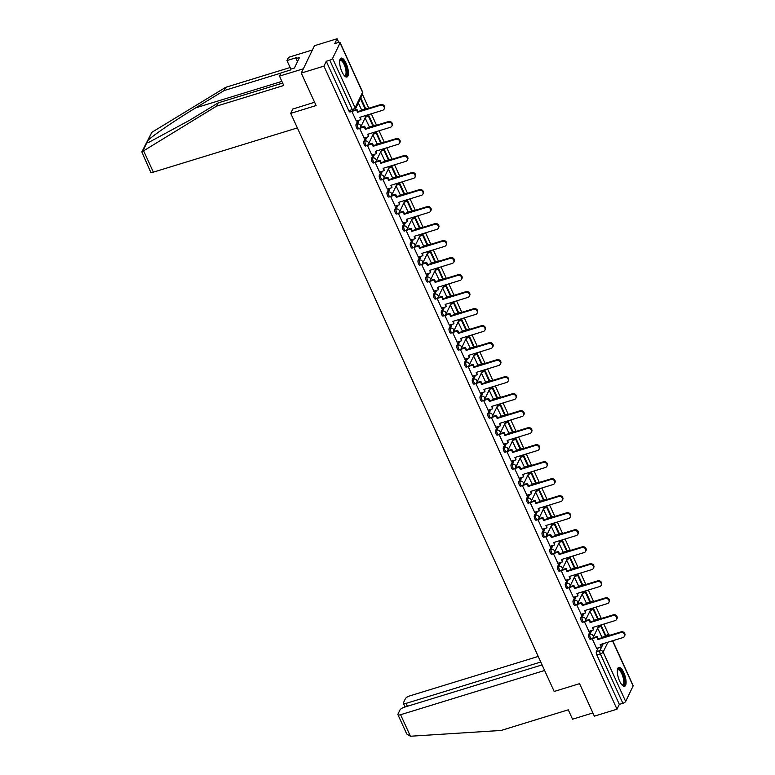 <?xml version="1.0" encoding="UTF-8"?>
<svg xmlns="http://www.w3.org/2000/svg" width="775" height="775" viewBox="0 0 775 775"><rect width="100%" height="100%" fill="white"/><g stroke="black" fill="none" stroke-linecap="round" stroke-linejoin="round"><path stroke-width="1.16" d="M590.453 630.85L588.613 634.686A2.538 0.882 72.9 0 0 589.077 637.961A2.538 0.882 72.9 0 0 590.347 639.288L591.596 638.91A2.538 0.882 -107.1 0 1 590.327 637.573A2.538 0.882 -107.1 0 1 589.862 634.299L591.703 630.472M582.703 613.848L580.853 617.675A2.538 0.882 72.9 0 0 581.327 620.949A2.538 0.882 72.9 0 0 582.597 622.286L583.846 621.899A2.538 0.882 -107.1 0 1 582.577 620.562A2.538 0.882 -107.1 0 1 582.112 617.288L583.953 613.461M574.943 596.837L573.103 600.664A2.538 0.882 72.9 0 0 573.568 603.938A2.538 0.882 72.9 0 0 574.847 605.275L576.096 604.887A2.538 0.882 -107.1 0 1 574.827 603.56A2.538 0.882 -107.1 0 1 574.352 600.286L576.203 596.45M567.193 579.826L565.353 583.653A2.538 0.882 72.9 0 0 565.818 586.937A2.538 0.882 72.9 0 0 567.097 588.264L568.346 587.876A2.538 0.882 -107.1 0 1 567.067 586.549A2.538 0.882 -107.1 0 1 566.602 583.275L568.443 579.438M559.443 562.815L557.603 566.651A2.538 0.882 72.9 0 0 558.068 569.925A2.538 0.882 72.9 0 0 559.337 571.252L560.596 570.865A2.538 0.882 -107.1 0 1 559.317 569.538A2.538 0.882 -107.1 0 1 558.852 566.263L560.693 562.437M551.693 545.803L549.853 549.64A2.538 0.882 72.9 0 0 550.318 552.914A2.538 0.882 72.9 0 0 551.587 554.241L552.837 553.863A2.538 0.882 -107.1 0 1 551.567 552.527A2.538 0.882 -107.1 0 1 551.102 549.252L552.943 545.426M543.943 528.802L542.103 532.628A2.538 0.882 72.9 0 0 542.568 535.903A2.538 0.882 72.9 0 0 543.837 537.24L545.087 536.852A2.538 0.882 -107.1 0 1 543.817 535.515A2.538 0.882 -107.1 0 1 543.352 532.241L545.193 528.414M536.193 511.791L534.343 515.617A2.538 0.882 72.9 0 0 534.818 518.892A2.538 0.882 72.9 0 0 536.087 520.228L537.337 519.841A2.538 0.882 -107.1 0 1 536.067 518.514A2.538 0.882 -107.1 0 1 535.602 515.23L537.443 511.403M528.434 494.779L526.593 498.606A2.538 0.882 72.9 0 0 527.058 501.88A2.538 0.882 72.9 0 0 528.337 503.217L529.587 502.83A2.538 0.882 -107.1 0 1 528.317 501.502A2.538 0.882 -107.1 0 1 527.843 498.228L529.693 494.392M520.684 477.768L518.843 481.604A2.538 0.882 72.9 0 0 519.308 484.879A2.538 0.882 72.9 0 0 520.587 486.206L521.837 485.818A2.538 0.882 -107.1 0 1 520.558 484.491A2.538 0.882 -107.1 0 1 520.093 481.217L521.933 477.381M512.934 460.757L511.093 464.593A2.538 0.882 72.9 0 0 511.558 467.868A2.538 0.882 72.9 0 0 512.827 469.195L514.087 468.817A2.538 0.882 -107.1 0 1 512.808 467.48A2.538 0.882 -107.1 0 1 512.343 464.206L514.183 460.379M505.184 443.755L503.343 447.582A2.538 0.882 72.9 0 0 503.808 450.856A2.538 0.882 72.9 0 0 505.077 452.183L506.327 451.806A2.538 0.882 -107.1 0 1 505.058 450.469A2.538 0.882 -107.1 0 1 504.593 447.194L506.433 443.368M497.434 426.744L495.593 430.571A2.538 0.882 72.9 0 0 496.058 433.845A2.538 0.882 72.9 0 0 497.327 435.182L498.577 434.794A2.538 0.882 -107.1 0 1 497.308 433.467A2.538 0.882 -107.1 0 1 496.843 430.183L498.683 426.357M489.684 409.733L487.833 413.559A2.538 0.882 72.9 0 0 488.308 416.834A2.538 0.882 72.9 0 0 489.577 418.171L490.827 417.783A2.538 0.882 -107.1 0 1 489.558 416.456A2.538 0.882 -107.1 0 1 489.093 413.182L490.933 409.345M481.924 392.722L480.083 396.558A2.538 0.882 72.9 0 0 480.548 399.832A2.538 0.882 72.9 0 0 481.827 401.159L483.077 400.772A2.538 0.882 -107.1 0 1 481.808 399.445A2.538 0.882 -107.1 0 1 481.333 396.17L483.183 392.334M474.174 375.71L472.333 379.547A2.538 0.882 72.9 0 0 472.798 382.821A2.538 0.882 72.9 0 0 474.077 384.148L475.327 383.77A2.538 0.882 -107.1 0 1 474.048 382.433A2.538 0.882 -107.1 0 1 473.583 379.159L475.424 375.332M466.424 358.699L464.583 362.535A2.538 0.882 72.9 0 0 465.048 365.81A2.538 0.882 72.9 0 0 466.317 367.137L467.577 366.759A2.538 0.882 -107.1 0 1 466.298 365.422A2.538 0.882 -107.1 0 1 465.833 362.148L467.674 358.321M458.674 341.698L456.833 345.524A2.538 0.882 72.9 0 0 457.298 348.798A2.538 0.882 72.9 0 0 458.567 350.135L459.817 349.748A2.538 0.882 -107.1 0 1 458.548 348.421A2.538 0.882 -107.1 0 1 458.083 345.137L459.924 341.31M450.924 324.686L449.083 328.513A2.538 0.882 72.9 0 0 449.548 331.787A2.538 0.882 72.9 0 0 450.817 333.124L452.067 332.737A2.538 0.882 -107.1 0 1 450.798 331.409A2.538 0.882 -107.1 0 1 450.333 328.135L452.174 324.299M443.174 307.675L441.324 311.502A2.538 0.882 72.9 0 0 441.798 314.786A2.538 0.882 72.9 0 0 443.067 316.113L444.317 315.725A2.538 0.882 -107.1 0 1 443.048 314.398A2.538 0.882 -107.1 0 1 442.583 311.124L444.424 307.287M435.414 290.664L433.574 294.5A2.538 0.882 72.9 0 0 434.039 297.774A2.538 0.882 72.9 0 0 435.317 299.102L436.567 298.724A2.538 0.882 -107.1 0 1 435.298 297.387A2.538 0.882 -107.1 0 1 434.823 294.113L436.674 290.286M427.664 273.653L425.824 277.489A2.538 0.882 72.9 0 0 426.289 280.763A2.538 0.882 72.9 0 0 427.567 282.09L428.817 281.713A2.538 0.882 -107.1 0 1 427.538 280.376A2.538 0.882 -107.1 0 1 427.073 277.101L428.914 273.275M419.914 256.651L418.074 260.478A2.538 0.882 72.9 0 0 418.539 263.752A2.538 0.882 72.9 0 0 419.808 265.089L421.067 264.701A2.538 0.882 -107.1 0 1 419.788 263.364A2.538 0.882 -107.1 0 1 419.323 260.09L421.164 256.263M412.164 239.64L410.324 243.466A2.538 0.882 72.9 0 0 410.789 246.741A2.538 0.882 72.9 0 0 412.058 248.077L413.308 247.69A2.538 0.882 -107.1 0 1 412.038 246.363A2.538 0.882 -107.1 0 1 411.573 243.088L413.414 239.252M404.414 222.628L402.574 226.455A2.538 0.882 72.9 0 0 403.039 229.739A2.538 0.882 72.9 0 0 404.308 231.066L405.558 230.679A2.538 0.882 -107.1 0 1 404.288 229.352A2.538 0.882 -107.1 0 1 403.823 226.077L405.664 222.241M396.664 205.617L394.814 209.453A2.538 0.882 72.9 0 0 395.289 212.728A2.538 0.882 72.9 0 0 396.558 214.055L397.808 213.667A2.538 0.882 -107.1 0 1 396.538 212.34A2.538 0.882 -107.1 0 1 396.073 209.066L397.914 205.239M388.905 188.606L387.064 192.442A2.538 0.882 72.9 0 0 387.529 195.717A2.538 0.882 72.9 0 0 388.808 197.044L390.058 196.666A2.538 0.882 -107.1 0 1 388.788 195.329A2.538 0.882 -107.1 0 1 388.314 192.055L390.164 188.228M381.155 171.604L379.314 175.431A2.538 0.882 72.9 0 0 379.779 178.705A2.538 0.882 72.9 0 0 381.058 180.042L382.308 179.655A2.538 0.882 -107.1 0 1 381.029 178.318A2.538 0.882 -107.1 0 1 380.564 175.043L382.404 171.217M373.405 154.593L371.564 158.42A2.538 0.882 72.9 0 0 372.029 161.694A2.538 0.882 72.9 0 0 373.298 163.031L374.558 162.643A2.538 0.882 -107.1 0 1 373.279 161.316A2.538 0.882 -107.1 0 1 372.814 158.042L374.654 154.206M365.655 137.582L363.814 141.408A2.538 0.882 72.9 0 0 364.279 144.683A2.538 0.882 72.9 0 0 365.548 146.02L366.798 145.632A2.538 0.882 -107.1 0 1 365.529 144.305A2.538 0.882 -107.1 0 1 365.064 141.031L366.904 137.194M357.905 120.571L356.054 124.407A2.538 0.882 72.9 0 0 356.529 127.681A2.538 0.882 72.9 0 0 357.798 129.008L359.048 128.621A2.538 0.882 -107.1 0 1 357.779 127.294A2.538 0.882 -107.1 0 1 357.314 124.019L359.154 120.193M346.076 63.288A9.901 3.439 72.9 0 0 341.116 58.086A9.901 3.439 72.9 0 0 341.969 71.823A9.901 3.439 72.9 0 0 346.929 77.016A9.901 3.439 72.9 0 0 346.076 63.288M623.749 672.564A9.901 3.439 72.9 0 0 618.789 667.372A9.901 3.439 72.9 0 0 619.632 681.109A9.901 3.439 72.9 0 0 624.602 686.301A9.901 3.439 72.9 0 0 623.749 672.564M608.743 634.793L603.851 624.069M601.322 618.518L596.101 607.058M593.572 601.507L588.351 590.046M585.822 584.495L580.591 573.035M578.063 567.494L572.841 556.024M570.313 550.482L565.091 539.022M562.563 533.471L557.341 522.011M554.813 516.46L549.591 505M547.063 499.449L541.841 487.988M539.313 482.447L534.082 470.977M531.553 465.436L526.332 453.976M523.803 448.425L518.582 436.964M516.053 431.413L510.832 419.953M508.303 414.402L503.082 402.942M500.553 397.401L495.332 385.931M492.803 380.389L487.572 368.929M485.043 363.378L479.822 351.918M477.293 346.367L472.072 334.907M469.543 329.356L464.322 317.895M461.793 312.354L456.572 300.884M454.043 295.343L448.822 283.882M446.293 278.332L441.062 266.871M438.534 261.32L433.312 249.86M430.784 244.309L425.562 232.849M423.034 227.298L417.812 215.838M415.284 210.296L410.062 198.836M407.534 193.285L402.312 181.825M399.784 176.274L394.552 164.813M392.024 159.263L386.802 147.802M384.274 142.251L379.052 130.791M376.524 125.25L371.302 113.78M368.774 108.238L362.448 94.356M338.762 42.392L337.106 38.75L334.771 43.594L338.297 42.509A2.538 0.833 -24.5 0 1 340.08 42.557A2.538 0.833 -24.5 0 1 340.051 42.906L332.591 58.396L355.105 107.793L362.555 92.302L340.051 42.906M301.291 73.073L323.931 66.117L617.007 709.202L594.367 716.158L579.555 683.666L554.183 691.465L290.732 113.363L316.103 105.565L301.291 73.073L314.466 45.706L337.106 38.75M612.696 640.741L633.156 685.643A2.538 0.833 155.5 0 1 633.117 685.991L625.667 701.482A2.538 0.833 155.5 0 1 622.868 703.283L619.332 704.359L596.827 654.972A2.538 0.882 -107.1 0 1 596.363 651.697L598.203 647.861M603.279 637.302L603.522 636.808M619.332 704.359L617.007 709.202M353.826 110.67A2.538 0.882 -107.1 0 1 353.574 110.912A2.538 0.882 -107.1 0 1 352.305 109.585L329.792 60.188L326.265 61.273L323.931 66.117M329.792 60.188A2.538 0.833 -24.5 0 0 332.591 58.396M351.889 111.435L356.345 121.055M358.302 102.978L361.663 109.992M364.037 138.076L368.697 136.642L367.631 134.298L390.387 127.313A2.916 2.567 -154.3 0 0 388.101 122.295L365.345 129.289L364.279 126.945L359.61 128.379L364.095 138.057M365.103 117.916L369.413 127.003M371.787 155.087L376.456 153.653L375.381 151.309L398.137 144.324A2.916 2.567 -154.3 0 0 395.851 139.306L373.095 146.291L372.029 143.956L367.369 145.38L371.845 155.068M372.862 134.928L377.173 144.014M379.537 172.098L384.206 170.665L383.131 168.32L405.887 161.336A2.916 2.567 -154.3 0 0 403.601 156.318L380.845 163.302L379.779 160.958L375.119 162.392L379.595 172.079M380.612 151.939L384.923 161.026M387.287 189.11L391.956 187.676L390.891 185.332L413.637 178.337A2.916 2.567 -154.3 0 0 411.351 173.329L388.604 180.313L387.529 177.969L382.869 179.403L387.355 189.09M388.362 168.95L392.673 178.027M395.047 206.121L399.706 204.687L398.641 202.343L421.397 195.348A2.916 2.567 -154.3 0 0 419.11 190.33L396.354 197.325L395.289 194.98L390.619 196.414L395.105 206.102M396.112 185.952L400.423 195.038M402.797 223.123L407.456 221.689L406.391 219.344L429.147 212.36A2.916 2.567 -154.3 0 0 426.86 207.342L404.104 214.336L403.039 211.992L398.369 213.425L402.855 223.103M403.862 202.963L408.173 212.05M410.547 240.134L415.206 238.7L414.141 236.356L436.897 229.371A2.916 2.567 -154.3 0 0 434.61 224.353L411.854 231.347L410.789 229.003L406.119 230.427L410.605 240.114M411.612 219.974L415.923 229.061M418.297 257.145L422.966 255.711L421.891 253.367L444.647 246.382A2.916 2.567 -154.3 0 0 442.36 241.364L419.604 248.349L418.539 246.004L413.879 247.438L418.355 257.126M419.372 236.985L423.683 246.072M426.047 274.156L430.716 272.722L429.641 270.378L452.397 263.384A2.916 2.567 -154.3 0 0 450.11 258.375L427.354 265.36L426.289 263.016L421.629 264.449L426.105 274.137M427.122 253.997L431.433 263.074M433.797 291.168L438.466 289.734L437.4 287.389L460.147 280.395A2.916 2.567 -154.3 0 0 457.86 275.377L435.114 282.371L434.039 280.027L429.379 281.461L433.864 291.148M434.872 270.998L439.183 280.085M441.556 308.169L446.216 306.735L445.15 304.401L467.906 297.406A2.916 2.567 -154.3 0 0 465.62 292.388L442.864 299.382L441.798 297.038L437.129 298.472L441.614 308.15M442.622 288.009L446.933 297.096M449.306 325.18L453.966 323.747L452.9 321.402L475.656 314.418A2.916 2.567 -154.3 0 0 473.37 309.399L450.614 316.394L449.548 314.049L444.879 315.473L449.364 325.161M450.372 305.021L454.683 314.108M457.056 342.192L461.716 340.758L460.65 338.413L483.406 331.429A2.916 2.567 -154.3 0 0 481.12 326.411L458.364 333.395L457.298 331.051L452.629 332.485L457.114 342.172M458.122 322.032L462.433 331.119M464.806 359.203L469.476 357.769L468.4 355.425L491.156 348.43A2.916 2.567 -154.3 0 0 488.87 343.422L466.114 350.407L465.048 348.062L460.389 349.496L464.864 359.183M465.882 339.043L470.192 348.12M472.556 376.214L477.226 374.78L476.15 372.436L498.906 365.442A2.916 2.567 -154.3 0 0 496.62 360.433L473.874 367.418L472.798 365.073L468.139 366.507L472.614 376.195M473.632 356.054L477.942 365.132M480.306 393.216L484.976 391.792L483.91 389.447L506.656 382.453A2.916 2.567 -154.3 0 0 504.37 377.435L481.624 384.429L480.548 382.085L475.889 383.518L480.374 393.206M481.382 373.056L485.692 382.143M488.066 410.227L492.726 408.793L491.66 406.449L514.416 399.464A2.916 2.567 -154.3 0 0 512.13 394.446L489.374 401.44L488.308 399.096L483.639 400.53L488.124 410.207M489.132 390.067L493.442 399.154M495.816 427.238L500.476 425.804L499.41 423.46L522.166 416.475A2.916 2.567 -154.3 0 0 519.88 411.457L497.124 418.442L496.058 416.097L491.389 417.531L495.874 427.219M496.882 407.078L501.192 416.165M503.566 444.249L508.226 442.816L507.16 440.471L529.916 433.487A2.916 2.567 -154.3 0 0 527.63 428.468L504.874 435.453L503.808 433.109L499.139 434.543L503.624 444.23M504.632 424.09L508.942 433.177M511.316 461.261L515.985 459.827L514.91 457.483L537.666 450.488A2.916 2.567 -154.3 0 0 535.38 445.48L512.624 452.464L511.558 450.12L506.898 451.554L511.374 461.241M512.391 441.101L516.702 450.178M519.066 478.262L523.735 476.838L522.66 474.494L545.416 467.499A2.916 2.567 -154.3 0 0 543.13 462.481L520.383 469.476L519.308 467.131L514.648 468.565L519.124 478.252M520.141 458.103L524.452 467.189M526.816 495.273L531.485 493.84L530.42 491.495L553.166 484.511A2.916 2.567 -154.3 0 0 550.88 479.493L528.133 486.487L527.058 484.142L522.398 485.576L526.884 495.254M527.891 475.114L532.202 484.201M534.576 512.285L539.235 510.851L538.17 508.507L560.926 501.522A2.916 2.567 -154.3 0 0 558.639 496.504L535.883 503.488L534.818 501.144L530.148 502.578L534.634 512.265M535.641 492.125L539.952 501.212M542.326 529.296L546.985 527.862L545.92 525.518L568.676 518.533A2.916 2.567 -154.3 0 0 566.389 513.515L543.633 520.5L542.568 518.155L537.898 519.589L542.384 529.277M543.391 509.136L547.702 518.223M550.076 546.307L554.735 544.873L553.67 542.529L576.426 535.535A2.916 2.567 -154.3 0 0 574.139 530.526L551.383 537.511L550.318 535.167L545.648 536.6L550.134 546.288M551.141 526.148L555.452 535.225M557.826 563.318L562.495 561.885L561.42 559.54L584.176 552.546A2.916 2.567 -154.3 0 0 581.889 547.528L559.133 554.522L558.068 552.178L553.408 553.612L557.884 563.299M558.901 543.149L563.212 552.236M565.576 580.32L570.245 578.886L569.17 576.542L591.926 569.557A2.916 2.567 -154.3 0 0 589.639 564.539L566.893 571.533L565.818 569.189L561.158 570.623L565.634 580.301M566.651 560.16L570.962 569.247M573.326 597.331L577.995 595.898L576.929 593.553L599.676 586.568A2.916 2.567 -154.3 0 0 597.389 581.55L574.643 588.545L573.568 586.2L568.908 587.624L573.393 597.312M574.401 577.172L578.712 586.258M581.085 614.342L585.745 612.909L584.679 610.564L607.435 603.58A2.916 2.567 -154.3 0 0 605.149 598.562L582.393 605.546L581.327 603.202L576.658 604.636L581.143 614.323M582.151 594.183L586.462 603.27M588.835 631.354L593.495 629.92L592.429 627.576L615.185 620.581A2.916 2.567 -154.3 0 0 612.899 615.573L590.143 622.558L589.077 620.213L584.408 621.647L588.893 631.334M589.901 611.194L594.212 620.271M595.529 620.3L595.772 619.797M587.779 603.289L588.022 602.785M580.029 586.278L580.272 585.774M572.279 569.267L572.522 568.773M564.529 552.255L564.762 551.761M556.77 535.254L557.012 534.75M549.02 518.243L549.262 517.739M541.27 501.231L541.512 500.728M533.52 484.22L533.762 483.726M525.77 467.209L526.012 466.715M518.02 450.207L518.252 449.703M510.26 433.196L510.502 432.692M502.51 416.185L502.752 415.681M494.76 399.173L495.002 398.67M487.01 382.162L487.252 381.668M479.26 365.161L479.502 364.657M471.51 348.149L471.743 347.646M463.75 331.138L463.993 330.634M456 314.127L456.243 313.623M448.25 297.116L448.493 296.622M440.5 280.104L440.743 279.61M432.75 263.103L432.993 262.599M425 246.092L425.233 245.588M417.241 229.08L417.483 228.577M409.491 212.069L409.733 211.575M401.741 195.058L401.983 194.564M393.991 178.056L394.233 177.553M386.241 161.045L386.483 160.541M378.491 144.034L378.723 143.53M370.731 127.023L370.973 126.528M362.981 110.011L363.223 109.517M292.873 108.917L290.732 113.363M596.585 648.365L601.245 646.931L600.179 644.587L622.935 637.592A2.916 2.567 -154.3 0 0 620.649 632.574L597.893 639.569L596.827 637.224L592.158 638.658L596.643 648.346M597.651 628.196L601.962 637.283M326.265 61.273L348.779 110.67A2.538 0.882 72.9 0 0 350.048 111.997L353.574 110.912A2.538 2.538 0 0 0 355.115 109.595L362.574 94.095A2.538 2.538 0 0 0 362.593 91.944L340.08 42.557M380.351 105.284L380.69 104.577A2.916 2.567 25.7 0 1 384.468 108.345L384.119 109.062A2.916 2.567 -154.3 0 0 380.351 105.284L357.595 112.278L356.529 109.934L356.868 109.217L355.008 109.788M356.287 121.074L360.947 119.641L359.881 117.296L382.637 110.302A2.916 2.567 -154.3 0 0 384.119 109.062M360.947 119.641L360.462 117.112M354.136 110.67L356.529 109.934M361.518 110.04L365.132 108.926L365.471 108.219L361.053 98.512L360.346 98.735M365.132 108.926L360.714 99.229L361.053 98.512M359.997 99.442L360.714 99.229M380.69 104.577L357.934 111.561L356.868 109.217M357.934 111.561L357.595 112.278M280.918 73.112L224.101 90.568L225.661 87.333L151.813 132.351L141.854 151.9L216.622 106.107L218.172 102.881L282.642 83.08M224.101 90.568L195.707 107.861C175.615 119.98 151.832 136.216 147.899 140.498L146.746 142.881L148.354 142.59L189.778 120.183L218.172 102.881M216.622 106.107L283.747 85.492L279.475 76.115L281.025 72.889L290.577 69.953L291.003 69.072L294.413 68.026L299.499 57.466L296.089 58.512L296.505 57.631L286.953 60.566L290.916 69.266M286.953 60.566L288.503 57.34L312.403 49.997L303.364 68.781L279.475 76.115M225.661 87.333L290.121 67.532M297.368 127.923L153.343 172.157A3.807 1.259 155.5 0 1 150.67 172.098L141.854 151.9M314.592 102.242L292.795 109.062M296.089 58.512L297.503 61.613M410.411 736.24L406.749 734.012L397.924 714.657A3.807 1.259 -24.5 0 0 400.597 714.715L410.411 736.24L501.144 730.447L568.269 709.822L572.541 719.2L592.904 712.952M538.228 656.444L409.636 695.94A3.807 1.259 -24.5 0 0 405.432 698.633L403.426 702.789A3.807 1.259 -24.5 0 0 403.378 703.322A3.807 1.259 -24.5 0 0 406.052 703.38L407.379 706.287M540.766 662.005L406.052 703.38M542.083 664.911L404.182 707.275A3.807 1.259 -24.5 0 0 399.978 709.958L397.972 714.124A3.807 1.259 -24.5 0 0 397.924 714.657M544.622 670.472L400.597 714.715M339.741 60.527A8.564 2.974 -107.1 0 1 339.76 60.469A8.564 2.974 -107.1 0 1 344.894 64.141A8.564 2.974 -107.1 0 1 346.464 75.194A8.564 2.974 -107.1 0 1 344.42 75.776M344.255 75.582A7.934 2.751 72.9 0 0 344.875 75.592A7.934 2.751 72.9 0 0 345.65 74.826A7.934 2.751 72.9 0 0 344.72 65.856A7.934 2.751 72.9 0 0 340.215 60.421A7.934 2.751 72.9 0 0 339.702 60.779M346.357 77.054A9.833 3.42 72.9 0 0 346.968 76.279A9.833 3.42 72.9 0 0 346.008 65.701A9.833 3.42 72.9 0 0 340.622 58.377M617.404 669.803A8.564 2.974 -107.1 0 1 617.423 669.755A8.564 2.974 -107.1 0 1 622.558 673.427A8.564 2.974 -107.1 0 1 624.137 684.48A8.564 2.974 -107.1 0 1 622.092 685.061M621.918 684.868A7.934 2.751 72.9 0 0 622.538 684.877A7.934 2.751 72.9 0 0 623.313 684.112A7.934 2.751 72.9 0 0 622.383 675.141A7.934 2.751 72.9 0 0 617.878 669.707A7.934 2.751 72.9 0 0 617.375 670.065M624.03 686.34A9.833 3.42 72.9 0 0 624.631 685.565A9.833 3.42 72.9 0 0 623.672 674.986A9.833 3.42 72.9 0 0 618.295 667.663M388.101 122.295L388.44 121.588A2.916 2.567 25.7 0 1 392.218 125.356L391.869 126.073M368.697 136.642L368.212 134.123M369.268 127.052L372.882 125.938L373.23 125.23L368.803 115.523L365.819 116.444M372.882 125.938L368.464 116.231L368.803 115.523M365.48 117.151L368.464 116.231M388.44 121.588L365.693 128.572L364.618 126.228L360.482 127.497M365.693 128.572L365.345 129.289M364.279 126.945L364.618 126.228M395.851 139.306L396.19 138.599A2.916 2.567 25.7 0 1 399.968 142.368L399.629 143.084M376.456 153.653L375.972 151.135M377.018 144.063L380.632 142.949L380.98 142.232L376.553 132.535L373.569 133.445M380.632 142.949L376.214 133.242L376.553 132.535M373.23 134.162L376.214 133.242M396.19 138.599L373.443 145.584L372.368 143.239L368.232 144.508M373.443 145.584L373.095 146.291M372.029 143.956L372.368 143.239M403.601 156.318L403.949 155.601A2.916 2.567 25.7 0 1 407.718 159.379L407.379 160.086M384.206 170.665L383.722 168.136M384.768 161.064L388.391 159.96L388.73 159.243L384.303 149.536L381.319 150.457M388.391 159.96L383.964 150.253L384.303 149.536M380.98 151.173L383.964 150.253M403.949 155.601L381.193 162.595L380.128 160.251L375.991 161.52M381.193 162.595L380.845 163.302M379.779 160.958L380.128 160.251M411.351 173.329L411.699 172.612A2.916 2.567 25.7 0 1 415.468 176.39L415.129 177.097M391.956 187.676L391.472 185.148M392.518 178.076L396.141 176.962L396.48 176.254L392.063 166.547L389.069 167.468M396.141 176.962L391.714 167.264L392.063 166.547M388.73 168.175L391.714 167.264M411.699 172.612L388.943 179.606L387.878 177.262L383.741 178.531M388.943 179.606L388.604 180.313M387.529 177.969L387.878 177.262M419.11 190.33L419.449 189.623A2.916 2.567 25.7 0 1 423.218 193.401L422.879 194.108M399.706 204.687L399.222 202.159M400.278 195.087L403.891 193.973L404.23 193.266L399.813 183.559L396.829 184.479M403.891 193.973L399.464 184.276L399.813 183.559M396.48 185.186L399.464 184.276M419.449 189.623L396.693 196.608L395.628 194.263L391.491 195.542M396.693 196.608L396.354 197.325M395.289 194.98L395.628 194.263M426.86 207.342L427.199 206.634A2.916 2.567 25.7 0 1 430.978 210.403L430.629 211.12M407.456 221.689L406.972 219.17M408.028 212.098L411.641 210.984L411.98 210.277L407.563 200.57L404.579 201.49M411.641 210.984L407.224 201.277L407.563 200.57M404.23 202.197L407.224 201.277M427.199 206.634L404.443 213.619L403.378 211.275L399.241 212.544M404.443 213.619L404.104 214.336M403.039 211.992L403.378 211.275M434.61 224.353L434.949 223.646A2.916 2.567 25.7 0 1 438.728 227.414L438.379 228.131M415.206 238.7L414.722 236.181M415.778 229.109L419.391 227.995L419.74 227.278L415.313 217.581L412.329 218.492M419.391 227.995L414.974 218.288L415.313 217.581M411.99 219.209L414.974 218.288M434.949 223.646L412.203 230.63L411.128 228.286L406.991 229.555M412.203 230.63L411.854 231.347M410.789 229.003L411.128 228.286M442.36 241.364L442.699 240.647A2.916 2.567 25.7 0 1 446.478 244.425L446.138 245.132M422.966 255.711L422.482 253.193M423.528 246.111L427.141 245.007L427.49 244.29L423.063 234.593L420.079 235.503M427.141 245.007L422.724 235.3L423.063 234.593M419.74 236.22L422.724 235.3M442.699 240.647L419.953 247.642L418.878 245.297L414.741 246.566M419.953 247.642L419.604 248.349M418.539 246.004L418.878 245.297M450.11 258.375L450.459 257.658A2.916 2.567 25.7 0 1 454.228 261.437L453.888 262.144M430.716 272.722L430.232 270.194M431.278 263.122L434.901 262.008L435.24 261.301L430.813 251.594L427.829 252.514M434.901 262.008L430.474 252.311L430.813 251.594M427.49 253.222L430.474 252.311M450.459 257.658L427.703 264.653L426.637 262.308L422.501 263.577M427.703 264.653L427.354 265.36M426.289 263.016L426.637 262.308M457.86 275.377L458.209 274.67A2.916 2.567 25.7 0 1 461.978 278.448L461.638 279.155M438.466 289.734L437.982 287.205M439.028 280.133L442.651 279.019L442.99 278.312L438.573 268.605L435.579 269.526M442.651 279.019L438.224 269.322L438.573 268.605M435.24 270.233L438.224 269.322M458.209 274.67L435.453 281.654L434.387 279.32L430.251 280.589M435.453 281.654L435.114 282.371M434.039 280.027L434.387 279.32M465.62 292.388L465.959 291.681A2.916 2.567 25.7 0 1 469.728 295.449L469.388 296.166M446.216 306.735L445.732 304.217M446.787 297.145L450.401 296.031L450.74 295.323L446.323 285.617L443.339 286.537M450.401 296.031L445.974 286.324L446.323 285.617M442.99 287.244L445.974 286.324M465.959 291.681L443.203 298.666L442.137 296.321L438.001 297.59M443.203 298.666L442.864 299.382M441.798 297.038L442.137 296.321M473.37 309.399L473.709 308.692A2.916 2.567 25.7 0 1 477.487 312.461L477.138 313.177M453.966 323.747L453.482 321.228M454.537 314.156L458.151 313.042L458.49 312.325L454.073 302.628L451.089 303.538M458.151 313.042L453.733 303.335L454.073 302.628M450.74 304.255L453.733 303.335M473.709 308.692L450.953 315.677L449.887 313.332L445.751 314.602M450.953 315.677L450.614 316.394M449.548 314.049L449.887 313.332M481.12 326.411L481.459 325.694A2.916 2.567 25.7 0 1 485.237 329.472L484.888 330.179M461.716 340.758L461.232 338.239M462.287 331.157L465.901 330.053L466.25 329.336L461.823 319.639L458.839 320.55M465.901 330.053L461.483 320.346L461.823 319.639M458.5 321.267L461.483 320.346M481.459 325.694L458.713 332.688L457.637 330.344L453.501 331.613M458.713 332.688L458.364 333.395M457.298 331.051L457.637 330.344M488.87 343.422L489.209 342.705A2.916 2.567 25.7 0 1 492.987 346.483L492.648 347.19M469.476 357.769L468.991 355.241M470.037 348.169L473.651 347.064L474 346.347L469.573 336.641L466.589 337.561M473.651 347.064L469.233 337.358L469.573 336.641M466.25 338.278L469.233 337.358M489.209 342.705L466.463 349.699L465.387 347.355L461.251 348.624M466.463 349.699L466.114 350.407M465.048 348.062L465.387 347.355M496.62 360.433L496.969 359.716A2.916 2.567 25.7 0 1 500.737 363.494L500.398 364.202M477.226 374.78L476.741 372.252M477.787 365.18L481.411 364.066L481.75 363.359L477.323 353.652L474.339 354.572M481.411 364.066L476.983 354.369L477.323 353.652M474 355.279L476.983 354.369M496.969 359.716L474.213 366.711L473.147 364.366L469.011 365.635M474.213 366.711L473.874 367.418M472.798 365.073L473.147 364.366M504.37 377.435L504.719 376.728A2.916 2.567 25.7 0 1 508.487 380.496L508.148 381.213M484.976 391.792L484.491 389.263M485.537 382.191L489.161 381.077L489.5 380.37L485.082 370.663L482.089 371.583M489.161 381.077L484.733 371.37L485.082 370.663M481.75 372.291L484.733 371.37M504.719 376.728L481.963 383.712L480.897 381.368L476.761 382.647M481.963 383.712L481.624 384.429M480.548 382.085L480.897 381.368M512.13 394.446L512.469 393.739A2.916 2.567 25.7 0 1 516.237 397.507L515.898 398.224M492.726 408.793L492.241 406.274M493.297 399.202L496.911 398.088L497.25 397.372L492.832 387.674L489.848 388.585M496.911 398.088L492.483 388.382L492.832 387.674M489.5 389.302L492.483 388.382M512.469 393.739L489.713 400.723L488.647 398.379L484.511 399.648M489.713 400.723L489.374 401.44M488.308 399.096L488.647 398.379M519.88 411.457L520.219 410.74A2.916 2.567 25.7 0 1 523.997 414.518L523.648 415.226M500.476 425.804L499.991 423.286M501.047 416.204L504.661 415.1L505 414.383L500.582 404.686L497.598 405.596M504.661 415.1L500.243 405.393L500.582 404.686M497.25 406.313L500.243 405.393M520.219 410.74L497.463 417.735L496.397 415.39L492.261 416.659M497.463 417.735L497.124 418.442M496.058 416.097L496.397 415.39M527.63 428.468L527.969 427.752A2.916 2.567 25.7 0 1 531.747 431.53L531.398 432.237M508.226 442.816L507.751 440.287M508.797 433.215L512.411 432.111L512.759 431.394L508.332 421.687L505.348 422.608M512.411 432.111L507.993 422.404L508.332 421.687M505.009 423.324L507.993 422.404M527.969 427.752L505.222 434.746L504.147 432.402L500.011 433.671M505.222 434.746L504.874 435.453M503.808 433.109L504.147 432.402M535.38 445.48L535.719 444.763A2.916 2.567 25.7 0 1 539.497 448.541L539.158 449.248M515.985 459.827L515.501 457.298M516.547 450.227L520.161 449.113L520.509 448.405L516.082 438.698L513.098 439.619M520.161 449.113L515.743 439.415L516.082 438.698M512.759 440.326L515.743 439.415M535.719 444.763L512.972 451.757L511.897 449.413L507.761 450.682M512.972 451.757L512.624 452.464M511.558 450.12L511.897 449.413M543.13 462.481L543.478 461.774A2.916 2.567 25.7 0 1 547.247 465.543L546.908 466.259M523.735 476.838L523.251 474.31M524.297 467.238L527.92 466.124L528.259 465.417L523.832 455.71L520.848 456.63M527.92 466.124L523.493 456.417L523.832 455.71M520.509 457.337L523.493 456.417M543.478 461.774L520.722 468.759L519.657 466.414L515.52 467.693M520.722 468.759L520.383 469.476M519.308 467.131L519.657 466.414M550.88 479.493L551.228 478.785A2.916 2.567 25.7 0 1 554.997 482.554L554.658 483.271M531.485 493.84L531.001 491.321M532.047 484.249L535.67 483.135L536.009 482.428L531.592 472.721L528.598 473.641M535.67 483.135L531.243 473.428L531.592 472.721M528.259 474.348L531.243 473.428M551.228 478.785L528.472 485.77L527.407 483.426L523.27 484.695M528.472 485.77L528.133 486.487M527.058 484.142L527.407 483.426M558.639 496.504L558.978 495.797A2.916 2.567 25.7 0 1 562.747 499.565L562.408 500.282M539.235 510.851L538.751 508.332M539.807 501.251L543.42 500.146L543.759 499.429L539.342 489.732L536.358 490.643M543.42 500.146L538.993 490.439L539.342 489.732M536.009 491.36L538.993 490.439M558.978 495.797L536.222 502.781L535.157 500.437L531.02 501.706M536.222 502.781L535.883 503.488M534.818 501.144L535.157 500.437M566.389 513.515L566.728 512.798A2.916 2.567 25.7 0 1 570.507 516.576L570.158 517.283M546.985 527.862L546.501 525.334M547.557 518.262L551.17 517.158L551.509 516.441L547.092 506.734L544.108 507.654M551.17 517.158L546.753 507.451L547.092 506.734M543.759 508.371L546.753 507.451M566.728 512.798L543.972 519.792L542.907 517.448L538.77 518.717M543.972 519.792L543.633 520.5M542.568 518.155L542.907 517.448M574.139 530.526L574.478 529.809A2.916 2.567 25.7 0 1 578.257 533.587L577.908 534.295M554.735 544.873L554.261 542.345M555.307 535.273L558.92 534.159L559.269 533.452L554.842 523.745L551.858 524.665M558.92 534.159L554.503 524.462L554.842 523.745M551.519 525.373L554.503 524.462M574.478 529.809L551.732 536.804L550.657 534.459L546.52 535.728M551.732 536.804L551.383 537.511M550.318 535.167L550.657 534.459M581.889 547.528L582.228 546.821A2.916 2.567 25.7 0 1 586.007 550.589L585.667 551.306M562.495 561.885L562.011 559.356M563.057 552.284L566.67 551.17L567.019 550.463L562.592 540.756L559.608 541.677M566.67 551.17L562.253 541.473L562.592 540.756M559.269 542.384L562.253 541.473M582.228 546.821L559.482 553.805L558.407 551.461L554.27 552.74M559.482 553.805L559.133 554.522M558.068 552.178L558.407 551.461M589.639 564.539L589.988 563.832A2.916 2.567 25.7 0 1 593.757 567.6L593.417 568.317M570.245 578.886L569.761 576.368M570.807 569.296L574.43 568.182L574.769 567.474L570.342 557.768L567.358 558.688M574.43 568.182L570.003 558.475L570.342 557.768M567.019 559.395L570.003 558.475M589.988 563.832L567.232 570.817L566.167 568.472L562.03 569.741M567.232 570.817L566.893 571.533M565.818 569.189L566.167 568.472M597.389 581.55L597.738 580.843A2.916 2.567 25.7 0 1 601.507 584.612L601.167 585.328M577.995 595.898L577.511 593.379M578.557 586.307L582.18 585.193L582.519 584.476L578.102 574.779L575.108 575.689M582.18 585.193L577.753 575.486L578.102 574.779M574.769 576.406L577.753 575.486M597.738 580.843L574.982 587.828L573.917 585.483L569.78 586.752M574.982 587.828L574.643 588.545M573.568 586.2L573.917 585.483M605.149 598.562L605.488 597.845A2.916 2.567 25.7 0 1 609.257 601.623L608.917 602.33M585.745 612.909L585.261 610.39M586.317 603.308L589.93 602.204L590.269 601.487L585.852 591.78L582.868 592.701M589.93 602.204L585.503 592.497L585.852 591.78M582.519 593.417L585.503 592.497M605.488 597.845L582.732 604.839L581.667 602.495L577.53 603.764M582.732 604.839L582.393 605.546M581.327 603.202L581.667 602.495M612.899 615.573L613.238 614.856A2.916 2.567 25.7 0 1 617.016 618.634L616.667 619.341M593.495 629.92L593.011 627.392M594.067 620.32L597.68 619.206L598.029 618.498L593.602 608.792L590.618 609.712M597.68 619.206L593.262 609.508L593.602 608.792M590.269 610.419L593.262 609.508M613.238 614.856L590.482 621.85L589.417 619.506L585.28 620.775M590.482 621.85L590.143 622.558M589.077 620.213L589.417 619.506M620.649 632.574L620.988 631.867A2.916 2.567 25.7 0 1 624.766 635.645L624.417 636.352M601.245 646.931L600.77 644.403M601.817 637.331L605.43 636.217L605.779 635.51L601.352 625.803L598.368 626.723M605.43 636.217L601.012 626.52L601.352 625.803M598.029 627.43L601.012 626.52M620.988 631.867L598.242 638.852L597.167 636.507L593.03 637.786M598.242 638.852L597.893 639.569M596.827 637.224L597.167 636.507M588.613 634.686L589.862 634.299A2.538 2.228 25.7 0 1 593.127 635.781A2.538 2.228 -154.3 0 1 591.848 638.658A2.538 0.882 -107.1 0 1 591.596 638.91A2.538 2.538 0 0 0 593.137 637.583L598.92 625.58M580.853 617.675L582.112 617.288A2.538 2.228 25.7 0 1 585.377 618.77A2.538 2.228 -154.3 0 1 584.098 621.657A2.538 0.882 -107.1 0 1 583.846 621.899A2.538 2.538 0 0 0 585.387 620.572L591.16 608.569M573.103 600.664L574.352 600.286A2.538 2.228 25.7 0 1 577.627 601.758A2.538 2.228 -154.3 0 1 576.348 604.645A2.538 0.882 -107.1 0 1 576.096 604.887A2.538 2.538 0 0 0 577.637 603.56L583.41 591.567M565.353 583.653L566.602 583.275A2.538 2.228 25.7 0 1 569.877 584.757A2.538 2.228 -154.3 0 1 568.588 587.634A2.538 0.882 -107.1 0 1 568.346 587.876A2.538 2.538 0 0 0 569.887 586.549L575.66 574.556M557.603 566.651L558.852 566.263A2.538 2.228 25.7 0 1 562.127 567.746A2.538 2.228 -154.3 0 1 560.838 570.623A2.538 0.882 -107.1 0 1 560.596 570.865A2.538 2.538 0 0 0 562.137 569.548L567.91 557.545M549.853 549.64L551.102 549.252A2.538 2.228 25.7 0 1 554.367 550.734A2.538 2.228 -154.3 0 1 553.088 553.612A2.538 0.882 -107.1 0 1 552.837 553.863A2.538 2.538 0 0 0 554.387 552.536L560.16 540.533M542.103 532.628L543.352 532.241A2.538 2.228 25.7 0 1 546.617 533.723A2.538 2.228 -154.3 0 1 545.338 536.6A2.538 0.882 -107.1 0 1 545.087 536.852A2.538 2.538 0 0 0 546.627 535.525L552.41 523.522M534.343 515.617L535.602 515.23A2.538 2.228 25.7 0 1 538.867 516.712A2.538 2.228 -154.3 0 1 537.588 519.599A2.538 0.882 -107.1 0 1 537.337 519.841A2.538 2.538 0 0 0 538.877 518.514L544.651 506.521M526.593 498.606L527.843 498.228A2.538 2.228 25.7 0 1 531.117 499.71A2.538 2.228 -154.3 0 1 529.838 502.587A2.538 0.882 -107.1 0 1 529.587 502.83A2.538 2.538 0 0 0 531.127 501.502L536.901 489.509M518.843 481.604L520.093 481.217A2.538 2.228 25.7 0 1 523.367 482.699A2.538 2.228 -154.3 0 1 522.079 485.576A2.538 0.882 -107.1 0 1 521.837 485.818A2.538 2.538 0 0 0 523.377 484.501L529.151 472.498M511.093 464.593L512.343 464.206A2.538 2.228 25.7 0 1 515.617 465.688A2.538 2.228 -154.3 0 1 514.329 468.565A2.538 0.882 -107.1 0 1 514.087 468.817A2.538 2.538 0 0 0 515.627 467.49L521.401 455.487M503.343 447.582L504.593 447.194A2.538 2.228 25.7 0 1 507.858 448.677A2.538 2.228 -154.3 0 1 506.579 451.554A2.538 0.882 -107.1 0 1 506.327 451.806A2.538 2.538 0 0 0 507.877 450.478L513.651 438.476M495.593 430.571L496.843 430.183A2.538 2.228 25.7 0 1 500.108 431.665A2.538 2.228 -154.3 0 1 498.829 434.552A2.538 0.882 -107.1 0 1 498.577 434.794A2.538 2.538 0 0 0 500.117 433.467L505.901 421.464M487.833 413.559L489.093 413.182A2.538 2.228 25.7 0 1 492.358 414.664A2.538 2.228 -154.3 0 1 491.079 417.541A2.538 0.882 -107.1 0 1 490.827 417.783A2.538 2.538 0 0 0 492.367 416.456L498.141 404.463M480.083 396.558L481.333 396.17A2.538 2.228 25.7 0 1 484.608 397.653A2.538 2.228 -154.3 0 1 483.329 400.53A2.538 0.882 -107.1 0 1 483.077 400.772A2.538 2.538 0 0 0 484.617 399.454L490.391 387.452M472.333 379.547L473.583 379.159A2.538 2.228 25.7 0 1 476.858 380.641A2.538 2.228 -154.3 0 1 475.569 383.518A2.538 0.882 -107.1 0 1 475.327 383.77A2.538 2.538 0 0 0 476.867 382.443L482.641 370.44M464.583 362.535L465.833 362.148A2.538 2.228 25.7 0 1 469.098 363.63A2.538 2.228 -154.3 0 1 467.819 366.507A2.538 0.882 -107.1 0 1 467.577 366.759A2.538 2.538 0 0 0 469.117 365.432L474.891 353.429M456.833 345.524L458.083 345.137A2.538 2.228 25.7 0 1 461.348 346.619A2.538 2.228 -154.3 0 1 460.069 349.506A2.538 0.882 -107.1 0 1 459.817 349.748A2.538 2.538 0 0 0 461.367 348.421L467.141 336.418M449.083 328.513L450.333 328.135A2.538 2.228 25.7 0 1 453.598 329.617A2.538 2.228 -154.3 0 1 452.319 332.494A2.538 0.882 -107.1 0 1 452.067 332.737A2.538 2.538 0 0 0 453.608 331.409L459.381 319.416M441.324 311.502L442.583 311.124A2.538 2.228 25.7 0 1 445.848 312.606A2.538 2.228 -154.3 0 1 444.569 315.483A2.538 0.882 -107.1 0 1 444.317 315.725A2.538 2.538 0 0 0 445.858 314.408L451.631 302.405M433.574 294.5L434.823 294.113A2.538 2.228 25.7 0 1 438.098 295.595A2.538 2.228 -154.3 0 1 436.819 298.472A2.538 0.882 -107.1 0 1 436.567 298.724A2.538 2.538 0 0 0 438.108 297.397L443.881 285.394M425.824 277.489L427.073 277.101A2.538 2.228 25.7 0 1 430.348 278.583A2.538 2.228 -154.3 0 1 429.059 281.461A2.538 0.882 -107.1 0 1 428.817 281.713A2.538 2.538 0 0 0 430.358 280.385L436.131 268.382M418.074 260.478L419.323 260.09A2.538 2.228 25.7 0 1 422.588 261.572A2.538 2.228 -154.3 0 1 421.309 264.459A2.538 0.882 -107.1 0 1 421.067 264.701A2.538 2.538 0 0 0 422.608 263.374L428.381 251.371M410.324 243.466L411.573 243.088A2.538 2.228 25.7 0 1 414.838 244.571A2.538 2.228 -154.3 0 1 413.559 247.448A2.538 0.882 -107.1 0 1 413.308 247.69A2.538 2.538 0 0 0 414.858 246.363L420.631 234.37M402.574 226.455L403.823 226.077A2.538 2.228 25.7 0 1 407.088 227.559A2.538 2.228 -154.3 0 1 405.809 230.437A2.538 0.882 -107.1 0 1 405.558 230.679A2.538 2.538 0 0 0 407.098 229.352L412.872 217.358M394.814 209.453L396.073 209.066A2.538 2.228 25.7 0 1 399.338 210.548A2.538 2.228 -154.3 0 1 398.059 213.425A2.538 0.882 -107.1 0 1 397.808 213.667A2.538 2.538 0 0 0 399.348 212.35L405.122 200.347M387.064 192.442L388.314 192.055A2.538 2.228 25.7 0 1 391.588 193.537A2.538 2.228 -154.3 0 1 390.309 196.414A2.538 0.882 -107.1 0 1 390.058 196.666A2.538 2.538 0 0 0 391.598 195.339L397.372 183.336M379.314 175.431L380.564 175.043A2.538 2.228 25.7 0 1 383.838 176.526A2.538 2.228 -154.3 0 1 382.55 179.412A2.538 0.882 -107.1 0 1 382.308 179.655A2.538 2.538 0 0 0 383.848 178.328L389.622 166.325M371.564 158.42L372.814 158.042A2.538 2.228 25.7 0 1 376.078 159.514A2.538 2.228 -154.3 0 1 374.8 162.401A2.538 0.882 -107.1 0 1 374.558 162.643A2.538 2.538 0 0 0 376.098 161.316L381.872 149.323M363.814 141.408L365.064 141.031A2.538 2.228 25.7 0 1 368.328 142.513A2.538 2.228 -154.3 0 1 367.05 145.39A2.538 0.882 -107.1 0 1 366.798 145.632A2.538 2.538 0 0 0 368.348 144.305L374.122 132.312M356.054 124.407L357.314 124.019A2.538 2.228 25.7 0 1 360.578 125.502A2.538 2.228 -154.3 0 1 359.3 128.379A2.538 0.882 -107.1 0 1 359.048 128.621A2.538 2.538 0 0 0 360.588 127.303L366.362 115.301M596.363 651.697L599.889 650.613L603.241 643.647M606.815 636.227L607.338 635.122A2.538 0.882 -107.1 0 1 607.59 634.87L605.74 635.442M605.721 635.616L607.338 635.122A2.538 2.228 -154.3 0 1 609.499 635.393M607.91 642.213L603.153 652.095L625.667 701.482M633.117 685.991L612.521 640.789M596.779 619.913L597.021 619.409M589.029 602.902L589.271 602.398M581.279 585.89L581.521 585.396M573.529 568.889L573.771 568.385M565.779 551.877L566.021 551.374M558.029 534.866L558.271 534.363M550.269 517.855L550.512 517.351M542.519 500.844L542.762 500.35M534.769 483.842L535.012 483.338M527.019 466.831L527.262 466.327M519.269 449.82L519.512 449.316M511.519 432.808L511.752 432.305M503.76 415.797L504.002 415.303M496.01 398.786L496.252 398.292M488.26 381.784L488.502 381.281M480.51 364.773L480.752 364.269M472.76 347.762L473.002 347.258M465.01 330.751L465.242 330.257M457.25 313.739L457.492 313.245M449.5 296.738L449.742 296.234M441.75 279.727L441.992 279.223M434 262.715L434.242 262.212M426.25 245.704L426.492 245.21M418.5 228.693L418.733 228.199M410.74 211.691L410.983 211.188M402.99 194.68L403.233 194.176M395.24 177.669L395.483 177.165M387.49 160.657L387.733 160.154M379.74 143.646L379.983 143.152M371.99 126.645L372.223 126.141M364.231 109.633L364.473 109.13M366.924 108.8A2.538 2.228 -154.3 0 0 365.374 108.422M374.674 125.812A2.538 2.228 -154.3 0 0 373.133 125.434M382.424 142.823A2.538 2.228 -154.3 0 0 380.883 142.435M390.183 159.834A2.538 2.228 -154.3 0 0 388.633 159.447M397.933 176.845A2.538 2.228 -154.3 0 0 396.383 176.458M405.683 193.847A2.538 2.228 -154.3 0 0 404.133 193.469M413.433 210.858A2.538 2.228 -154.3 0 0 411.883 210.48M421.183 227.869A2.538 2.228 -154.3 0 0 419.643 227.482M428.933 244.881A2.538 2.228 -154.3 0 0 427.393 244.493M436.693 261.892A2.538 2.228 -154.3 0 0 435.143 261.504M444.443 278.903A2.538 2.228 -154.3 0 0 442.893 278.516M452.193 295.905A2.538 2.228 -154.3 0 0 450.643 295.527M459.943 312.916A2.538 2.228 -154.3 0 0 458.393 312.528M467.693 329.927A2.538 2.228 -154.3 0 0 466.153 329.54M475.453 346.938A2.538 2.228 -154.3 0 0 473.903 346.551M483.203 363.95A2.538 2.228 -154.3 0 0 481.653 363.562M490.953 380.951A2.538 2.228 -154.3 0 0 489.403 380.573M498.703 397.963A2.538 2.228 -154.3 0 0 497.153 397.585M506.453 414.974A2.538 2.228 -154.3 0 0 504.903 414.586M514.203 431.985A2.538 2.228 -154.3 0 0 512.663 431.597M521.962 448.996A2.538 2.228 -154.3 0 0 520.413 448.609M529.712 465.998A2.538 2.228 -154.3 0 0 528.163 465.62M537.462 483.009A2.538 2.228 -154.3 0 0 535.913 482.631M545.212 500.02A2.538 2.228 -154.3 0 0 543.663 499.633M552.962 517.032A2.538 2.228 -154.3 0 0 551.413 516.644M560.712 534.043A2.538 2.228 -154.3 0 0 559.172 533.655M568.472 551.044A2.538 2.228 -154.3 0 0 566.922 550.667M576.222 568.056A2.538 2.228 -154.3 0 0 574.672 567.678M583.972 585.067A2.538 2.228 -154.3 0 0 582.422 584.679M591.722 602.078A2.538 2.228 -154.3 0 0 590.172 601.691M599.472 619.089A2.538 2.228 -154.3 0 0 597.922 618.702M348.779 110.67L352.305 109.585A2.538 0.833 155.5 0 0 355.105 107.793A2.538 2.228 25.7 0 1 355.115 109.595M596.827 654.972L600.354 653.887A2.538 0.882 -107.1 0 1 599.889 650.613A2.538 2.228 -154.3 0 1 603.153 652.095A2.538 0.833 155.5 0 1 600.354 653.887L622.868 703.283M362.593 91.944A2.538 0.833 -24.5 0 1 362.555 92.302A2.538 2.228 25.7 0 1 362.574 94.095M151.813 132.351L147.899 140.498M146.746 142.881L142.823 151.038M143.53 150.641L153.343 172.157M281.877 81.394L195.707 107.861M367.302 108.694A2.538 2.538 0 0 0 365.461 108.19M375.052 125.695A2.538 2.538 0 0 0 373.211 125.192M382.802 142.707A2.538 2.538 0 0 0 380.961 142.203M390.552 159.718A2.538 2.538 0 0 0 388.721 159.214M398.311 176.729A2.538 2.538 0 0 0 396.471 176.225M406.061 193.74A2.538 2.538 0 0 0 404.221 193.237M413.811 210.742A2.538 2.538 0 0 0 411.971 210.238M421.561 227.753A2.538 2.538 0 0 0 419.721 227.249M429.311 244.764A2.538 2.538 0 0 0 427.471 244.261M437.061 261.776A2.538 2.538 0 0 0 435.23 261.272M444.821 278.787A2.538 2.538 0 0 0 442.98 278.283M452.571 295.788A2.538 2.538 0 0 0 450.73 295.294M460.321 312.8A2.538 2.538 0 0 0 458.48 312.296M468.071 329.811A2.538 2.538 0 0 0 466.23 329.307M475.821 346.822A2.538 2.538 0 0 0 473.98 346.318M483.571 363.833A2.538 2.538 0 0 0 481.74 363.33M491.331 380.835A2.538 2.538 0 0 0 489.49 380.341M499.081 397.846A2.538 2.538 0 0 0 497.24 397.343M506.831 414.858A2.538 2.538 0 0 0 504.99 414.354M514.581 431.869A2.538 2.538 0 0 0 512.74 431.365M522.331 448.88A2.538 2.538 0 0 0 520.49 448.376M530.081 465.891A2.538 2.538 0 0 0 528.25 465.387M537.84 482.893A2.538 2.538 0 0 0 536 482.389M545.59 499.904A2.538 2.538 0 0 0 543.75 499.4M553.34 516.915A2.538 2.538 0 0 0 551.5 516.412M561.09 533.927A2.538 2.538 0 0 0 559.25 533.423M568.84 550.938A2.538 2.538 0 0 0 567 550.434M576.59 567.939A2.538 2.538 0 0 0 574.759 567.436M584.35 584.951A2.538 2.538 0 0 0 582.509 584.447M592.1 601.962A2.538 2.538 0 0 0 590.259 601.458M599.85 618.973A2.538 2.538 0 0 0 598.009 618.469M609.877 635.277A2.538 2.538 0 0 0 607.59 634.87M403.378 703.322L405.054 707.003"/></g></svg>
